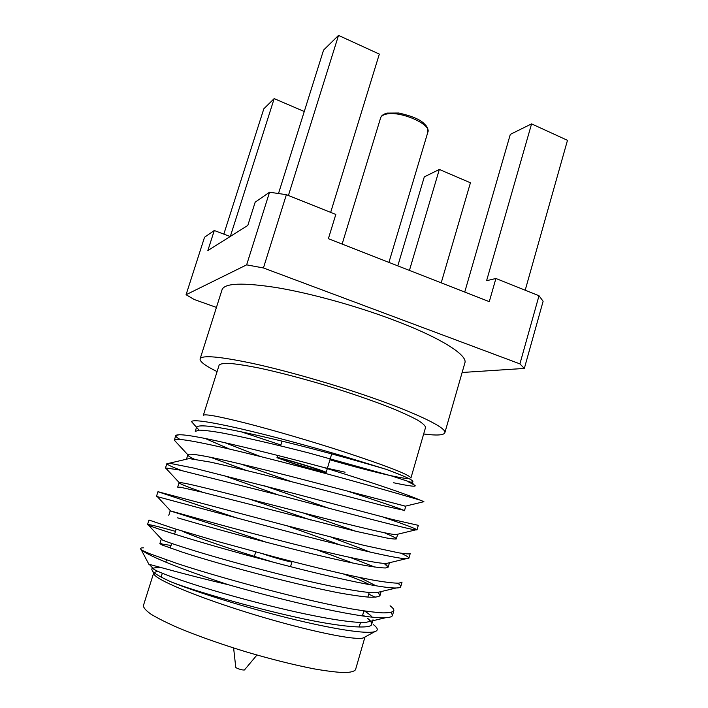 <?xml version="1.0" encoding="UTF-8"?>
<svg xmlns="http://www.w3.org/2000/svg" width="708" height="708" viewBox="0 0 708 708"><rect width="100%" height="100%" fill="white"/><g stroke="black" fill="none" stroke-linecap="round" stroke-linejoin="round"><path stroke-width="1.06" d="M343.911 451.837C311.98 441.482 274.279 430.446 246.862 423.402C218.905 416.331 204.391 413.658 203.302 415.375L219.126 365.124C220.285 363.779 223.896 363.213 229.985 363.434C237.472 364.124 247.172 365.655 259.057 368.018C278.757 372.266 300.944 378.054 325.627 385.391C350.248 392.94 371.93 400.401 390.683 407.764C401.896 412.375 410.817 416.463 417.446 420.03C422.632 423.216 425.331 425.685 425.552 427.446L410.923 478.05C410.268 475.077 387.94 466.342 343.911 451.837M241.508 431.915L280.864 444.987M329.937 459.802C367.452 470.59 400.569 478.643 408.879 478.599M199.072 430.154L191.47 421.579C193.213 419.357 209.232 421.667 239.516 428.517C269.438 435.393 310.095 446.323 344.15 456.395L386.249 469.36C404.356 476.077 413.233 480.148 412.888 481.599L412.87 481.626C412.64 482.113 411.224 482.228 408.631 481.962L414.791 485.254C417.109 487.069 410.082 486.246 393.701 482.776M345.079 472.201L323.521 467.422L345.212 474.21C383.701 486.476 408.596 495.096 419.897 500.043L423.888 501.636M157.751 571.321L153.901 572.524M153.654 573.294L154.548 574.976C159.981 581.702 203.754 599.428 256.225 615.252C308.688 631.111 354.956 640.572 363.213 637.97L364.886 637.067M373.302 624.545C378.045 628.12 378.514 630.501 374.718 631.678C366.266 634.226 333.017 629.155 288.51 618.084C244.304 607.128 196.196 592.056 171.628 582.118C195.789 591.419 251.995 607.482 295.59 617.119C339.76 627.111 371.558 629.554 371.691 624.279C372.116 622.819 370.735 620.827 367.567 618.296L371.461 622.509M159.309 567.71C154.742 567.55 152.229 568.082 151.778 569.285L152.618 571.329C154.848 573.825 161.185 577.418 171.628 582.118M149.397 564.435C152.901 565.117 183.753 574.294 228.799 584.843C294.971 603.712 365.735 619.217 385.665 617.712C389.887 617.473 392.161 616.712 392.489 615.42L391.205 612.42M148.946 564.391L141.14 549.62L141.989 550.275C148.839 556.081 182.469 569.763 228.799 584.843M141.14 549.62C139.848 548.381 140.635 547.788 143.503 547.842M153.609 573.206L143.388 605.65C143.458 607.827 146.078 610.73 151.264 614.367C157.946 618.385 166.999 622.898 178.443 627.925C197.621 635.89 219.887 643.784 245.251 651.599C270.704 659.121 293.625 664.874 314.007 668.856C326.317 670.998 336.362 672.246 344.141 672.6C350.478 672.441 354.266 671.476 355.522 669.697L364.974 637.014M216.436 307.422L194.187 299.493L186.071 294.723L204.532 237.26L214.285 230.507L230.153 236.534M464.74 292.05L510.309 134.387L531.584 123.873L486.6 280.704L495.91 278.492L539.009 295.732L543.116 301.281L524.336 368.425L462.129 372.488M214.285 230.507L207.851 250.57L247.809 225.427L255.172 202.178L269.544 192.222L246.641 264.854L263.429 267.96L519.911 363.877L539.009 295.732M263.429 267.96L286.386 194.682L335.813 214.453L328.379 238.702L489.281 301.652L495.91 278.492M186.071 294.723L246.641 264.854M217.082 371.611C205.329 365.824 199.665 361.584 200.107 358.885L222.082 289.634C224.675 283.094 242.809 282.404 276.483 287.581C309.502 293.077 354.23 305.325 391.214 319.122C439.624 337.079 468.032 355.089 464.864 362.939L444.845 432.774C443.721 435.261 436.659 435.668 423.658 433.986M519.911 363.877L524.336 368.425M223.825 234.136L263.827 108.793L274.182 98.616L304.263 111.519M274.182 98.616L230.321 236.437M409.428 270.412L439.332 169.451L424.304 176.876L397.808 265.863M439.332 169.451L470.431 182.788L441.208 282.846M286.386 194.682L269.544 192.222M330.663 212.391L379.329 54.1L338.521 35.4L323.565 50.1L278.492 193.532M531.584 123.873L567.48 140.326L525.203 290.209M338.521 35.4L288.413 195.496M200.107 358.885C201.877 354.92 219.471 356.451 252.88 363.461C285.687 370.62 330.689 383.435 368.284 396.4C417.499 413.322 447.12 428.057 444.845 432.774M182 531.009C193.957 536.673 231.755 549.691 273.005 562.099M369.541 584.702C365.691 582.418 357.027 578.852 343.557 574.011M262.88 553.851C273.801 557.665 292.457 562.763 291.979 561.825L290.997 561.178M175.478 531.363C157.654 526.363 148.335 524.124 147.512 524.628L148.645 525.336C156.3 528.672 201.992 543.372 265.102 560.019C325.158 576.117 381.47 588.49 396.17 587.985C398.985 587.932 400.498 587.516 400.71 586.728C400.949 585.941 399.967 584.773 397.772 583.233M353.071 563.161L316.565 549.7M157.344 496.653L275.04 528.203C337.291 544.806 394.825 558.612 406.135 558.718L408.888 558.223C409.091 557.417 406.454 555.745 400.967 553.214M310.644 519.973L249.959 499.255M166.858 469.307L165.619 467.97L178.513 469.811L284.952 496.618C349.433 513.734 407.861 529.133 415.587 529.903L417.003 529.894C416.26 528.805 404.941 524.531 383.046 517.07M246.393 470.466L210.152 457.147M176.451 442.482L174.327 440.128C175.832 436.562 217.568 445.562 281.235 461.766C343.539 477.803 403.188 495.122 419.897 500.043M141.989 550.275L149.255 553.532L177.85 563.754C203.134 572.091 241.543 583.126 278.793 592.605C306.042 599.526 330.309 604.959 351.584 608.907C364.611 611.084 375.072 612.411 382.957 612.88C389.161 612.871 392.781 612.163 393.825 610.756C394.152 609.57 392.913 607.915 390.09 605.783M375.275 597.251L368.735 594.145M147.512 524.628L148.972 520.044L174.628 528.726L217.391 541.39L274.987 557.037C314.556 567.374 350.035 575.94 375.24 580.498C386.276 582.312 394.161 583.206 398.914 583.188L402.038 582.1L400.719 586.702M374.806 567.073L350.469 557.577M237.658 518.274L157.955 491.724L284.545 525.159L363.974 545.364L398.666 552.824C405.463 553.904 409.304 554.178 410.197 553.629L408.888 558.205M355.761 531.257L302.042 512.565M181.328 470.422C172.451 467.068 167.646 464.855 166.902 463.784L170.088 463.368L193.638 468.05L294.041 493.503L392.807 519.566L418.313 525.336L417.003 529.894M291.608 481.705L241.233 464.147M180.018 439.411C177 437.739 175.575 436.482 175.752 435.632L175.796 435.526C177.832 433.5 192.417 435.5 219.542 441.518C246.18 447.394 287.183 457.58 323.521 467.422M152.326 567.63L154.034 569.444C162.681 574.427 200.576 587.79 252.278 601.287C301.661 614.358 349.097 623.536 365.983 622.341L385.665 617.712M372.107 617.111C370.788 615.402 368.249 613.367 364.47 611.004M161.548 539.142L162.3 539.947C169.283 543.116 208.302 555.824 262.049 569.728C313.299 583.224 362.133 593.437 376.417 592.702L380.993 591.605M376.036 585.826L359.806 577.524M266.173 542.195C217.639 525.681 169.044 510.53 170.177 510.919L170.699 511.026C175.885 512.211 216.046 524.106 271.801 538.407C324.901 552.311 374.93 563.701 386.364 563.48L389.462 562.736L388.188 567.126M370.461 552.205L331.583 537.363M203.037 492.396C187.275 486.847 179.283 483.644 179.044 482.785L179.23 482.652C182.469 481.714 223.772 492.618 281.519 507.309C336.504 521.619 387.471 534.319 395.869 534.673L397.569 534.257M328.087 507.999L264.42 485.794M194.222 459.103C189.877 457.103 187.753 455.669 187.859 454.819L187.868 454.81C189.054 451.642 231.489 461.35 291.227 476.449L405.365 506.158M260.659 456.589L225.047 442.748M196.594 427.482L196.62 427.039C199.585 423.835 222.533 427.225 265.456 437.217C309.086 447.235 356.726 460.607 386.249 469.36M364.717 616.234L362.708 614.925M171.035 545.487L159.858 543.655L162.212 545.045L182.098 552.063C201.187 558.373 233.906 567.798 268.898 576.772C294.723 583.374 317.848 588.702 338.291 592.746C351.035 595.047 361.337 596.525 369.195 597.18C375.364 597.357 378.957 596.835 379.966 595.605L377.895 592.348M177.637 517.867L191.514 521.858C210.736 527.469 243.481 536.399 278.359 545.328C313.299 554.382 342.15 561.09 364.912 565.453C374.479 567.073 381.338 567.913 385.471 567.975L388.188 567.135L384.037 563.382M340.539 545.089L286.97 525.787M179.044 482.785L177.673 487.139L180.398 487.237L200.868 491.856L356.212 531.363L386.311 537.938C392.223 538.947 395.568 539.248 396.356 538.85L394.914 537.514L384.364 532.717M277.616 494.706L222.586 475.148M187.859 454.828L186.496 459.156L189.425 458.625L210.214 462.067C229.719 466.333 262.526 474.272 297.156 483.13L382.391 505.477L403.622 510.247C399.153 508.22 376.391 500.671 349.354 491.724M229.507 449.067L205.081 438.429M195.266 431.349L199.408 430.145C204.523 430.278 211.931 431.19 221.613 432.862C241.764 436.659 274.819 444.217 308.759 452.943L391.621 475.962L412.534 482.794L412.888 481.599M233.613 647.988L235.764 667.361L236.384 667.91C239.808 669.467 242.499 670.157 244.437 669.98L256.942 655.033M293.917 463.758L276.996 457.669C275.908 456.023 327.954 471.732 326.14 472.501C326.353 473.254 308.759 468.457 293.917 463.758M317.299 470.307C307.44 467.979 281.271 459.74 282.218 459.253C281.403 457.97 322.29 470.316 320.91 470.935L317.299 470.307M385.86 114.227C399.445 110.298 431.676 124.174 427.862 132.131L427.791 128.75C426.11 125.484 427.8 127.537 423.72 123.236C419.472 119.201 411.144 115.793 398.737 113.023L387.019 113.103C383.329 114.165 381.196 115.749 380.621 117.864C381.169 116.156 382.922 114.944 385.86 114.227M388.931 262.394L427.862 132.131M342.132 244.083L380.621 117.864M412.375 480.732L412.87 481.626M414.844 485.219L415.207 485.874M363.213 637.97L374.736 631.704M154.548 574.976L152.618 571.329M176.15 529.203L174.602 534.151M171.681 543.443L170.23 548.063M166.513 559.904L165.805 562.161M162.318 573.268L161.132 577.047M369.222 592.446L367.877 597.092M363.868 610.915L362.416 615.916M360.531 622.403L359.177 627.076M175.752 435.632L174.327 440.137M166.884 463.59L165.442 468.121M157.955 491.724L156.503 496.29M393.825 610.756L392.498 615.394M371.7 624.244L372.992 619.783M379.975 595.596L381.134 591.569M396.356 538.832L397.622 534.452M404.472 510.725L405.728 506.379M151.778 569.285L152.264 567.745M159.858 543.664L161.247 539.248M168.796 515.309L170.177 510.919M195.355 431.048L196.62 427.039M148.645 525.336L162.3 539.947M396.17 587.985L376.417 592.702M157.052 496.343L170.699 511.026M406.135 558.718L386.364 563.48M165.619 467.97L179.23 482.652M415.587 529.903L395.869 534.673M174.31 440.172L187.868 454.81M149.353 564.471L154.034 569.444M404.932 506.264L423.906 501.68M161.291 543.567L159.981 543.886M377.674 592.392L379.939 594.835M385.993 564.603L388.214 566.993M159.017 491.821L158.353 491.98M394.914 537.514L396.268 538.965M186.487 459.209L166.902 463.784M403.622 510.247L404.1 510.751M179.46 434.685L175.796 435.526M412.136 482.794L413.791 484.529M290.537 566.63L291.979 561.825M254.367 556.373L255.721 551.939M282.032 441.137L280.589 445.881M277.678 455.421L276.996 457.669M331.707 453.872L327.397 468.28M327.308 468.59L326.14 472.501M320.91 470.935L321.087 470.342M282.218 459.253L282.395 458.66"/></g></svg>
